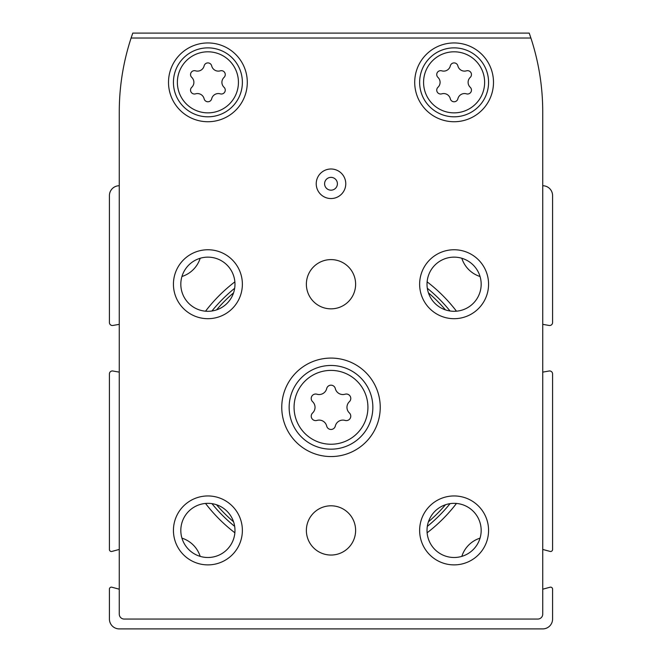 <?xml version="1.0" encoding="UTF-8"?>
<svg xmlns="http://www.w3.org/2000/svg" width="662" height="662" viewBox="0 0 662 662"><rect width="100%" height="100%" fill="white"/><g stroke="black" fill="none" stroke-linecap="round" stroke-linejoin="round"><path stroke-width="0.99" d="M456.474 311.198A158.061 158.061 0 0 0 427.122 281.847M234.878 281.847A158.061 158.061 0 0 0 205.526 311.198M205.526 503.443A158.061 158.061 0 0 0 234.878 532.794M427.122 532.794A158.061 158.061 0 0 0 456.474 503.443M119.268 589.197L111.903 587.219A1.969 1.969 0 0 0 109.42 589.122L109.42 619.053A9.847 9.847 0 0 0 119.268 628.9L542.732 628.9A9.847 9.847 0 0 0 552.58 619.053L552.58 589.122A1.969 1.969 0 0 0 550.097 587.219L542.732 589.197M119.268 185.741A9.847 9.847 0 0 0 109.42 195.588L109.42 322.551A2.954 2.954 0 0 0 112.888 325.464L119.268 324.339M119.268 372.127L112.888 371.001A2.954 2.954 0 0 0 109.42 373.914L109.42 549.518A1.969 1.969 0 0 0 111.903 551.421L119.268 549.443M542.732 549.443L550.097 551.421A1.969 1.969 0 0 0 552.58 549.518L552.58 373.914A2.954 2.954 0 0 0 549.112 371.001L542.732 372.127M542.732 324.339L549.112 325.464A2.954 2.954 0 0 0 552.58 322.551L552.58 195.588A9.847 9.847 0 0 0 542.732 185.741M480.058 276.501A28.069 28.069 0 0 1 461.819 258.263M461.819 556.378A28.069 28.069 0 0 1 480.058 538.14M181.942 538.14A28.069 28.069 0 0 1 200.181 556.378M200.181 258.263A28.069 28.069 0 0 1 181.942 276.501M324.595 183.771A6.405 6.405 0 0 1 334.202 178.227A6.405 6.405 0 0 1 334.202 189.315A6.405 6.405 0 0 1 324.595 183.771M316.916 394.213A7.754 7.754 0 0 0 326.689 388.569A4.435 4.435 0 0 1 335.311 388.569A7.754 7.754 0 0 0 345.084 394.213A4.435 4.435 0 0 1 349.395 401.685A7.754 7.754 0 0 0 349.395 412.964A4.435 4.435 0 0 1 345.084 420.428A7.754 7.754 0 0 0 335.311 426.071A4.435 4.435 0 0 1 326.689 426.071A7.754 7.754 0 0 0 316.916 420.428A4.435 4.435 0 0 1 312.605 412.964A7.754 7.754 0 0 0 312.605 401.685A4.435 4.435 0 0 1 316.916 394.213M441.736 70.834A6.81 6.81 0 0 0 450.317 65.886A3.889 3.889 0 0 1 457.881 65.886A6.81 6.81 0 0 0 466.462 70.834A3.889 3.889 0 0 1 470.243 77.388A6.81 6.81 0 0 0 470.243 87.293A3.889 3.889 0 0 1 466.462 93.847A6.81 6.81 0 0 0 457.881 98.795A3.889 3.889 0 0 1 450.317 98.795A6.81 6.81 0 0 0 441.736 93.847A3.889 3.889 0 0 1 437.954 87.293A6.81 6.81 0 0 0 437.954 77.388A3.889 3.889 0 0 1 441.736 70.834M195.538 70.834A6.81 6.81 0 0 0 204.119 65.886A3.889 3.889 0 0 1 211.683 65.886A6.81 6.81 0 0 0 220.264 70.834A3.889 3.889 0 0 1 224.046 77.388A6.81 6.81 0 0 0 224.046 87.293A3.889 3.889 0 0 1 220.264 93.847A6.81 6.81 0 0 0 211.683 98.795A3.889 3.889 0 0 1 204.119 98.795A6.81 6.81 0 0 0 195.538 93.847A3.889 3.889 0 0 1 191.757 87.293A6.81 6.81 0 0 0 191.757 77.388A3.889 3.889 0 0 1 195.538 70.834M132.789 33.1A236.351 236.351 0 0 0 119.268 111.886L119.268 614.129A4.924 4.924 0 0 0 124.191 619.053L537.809 619.053A4.924 4.924 0 0 0 542.732 614.129L542.732 111.886A236.351 236.351 0 0 0 529.211 33.1L132.789 33.1M530.891 38.024L131.109 38.024M414.71 82.336A39.389 39.389 0 0 1 473.793 48.227A39.389 39.389 0 0 1 473.793 116.454A39.389 39.389 0 0 1 414.71 82.336M168.512 82.336A39.389 39.389 0 0 1 227.596 48.227A39.389 39.389 0 0 1 227.596 116.454A39.389 39.389 0 0 1 168.512 82.336M355.618 530.419A24.618 24.618 0 0 0 318.687 509.103A24.618 24.618 0 0 0 318.687 551.744A24.618 24.618 0 0 0 355.618 530.419M355.618 284.221A24.618 24.618 0 0 0 318.687 262.905A24.618 24.618 0 0 0 318.687 305.546A24.618 24.618 0 0 0 355.618 284.221M281.764 407.32A49.236 49.236 0 0 1 355.618 364.679A49.236 49.236 0 0 1 355.618 449.961A49.236 49.236 0 0 1 281.764 407.32M419.634 530.419A34.465 34.465 0 0 1 471.336 500.571A34.465 34.465 0 0 1 471.336 560.267A34.465 34.465 0 0 1 419.634 530.419M173.436 284.221A34.465 34.465 0 0 1 225.138 254.373A34.465 34.465 0 0 1 225.138 314.069A34.465 34.465 0 0 1 173.436 284.221M173.436 530.419A34.465 34.465 0 0 1 225.138 500.571A34.465 34.465 0 0 1 225.138 560.267A34.465 34.465 0 0 1 173.436 530.419M419.634 284.221A34.465 34.465 0 0 1 471.336 254.373A34.465 34.465 0 0 1 471.336 314.069A34.465 34.465 0 0 1 419.634 284.221M345.771 183.771A14.771 14.771 0 0 0 323.61 170.978A14.771 14.771 0 0 0 323.61 196.564A14.771 14.771 0 0 0 345.771 183.771M427.015 284.221A27.084 27.084 0 0 1 467.637 260.77A27.084 27.084 0 0 1 467.637 307.673A27.084 27.084 0 0 1 427.015 284.221M180.817 530.419A27.084 27.084 0 0 1 221.439 506.968A27.084 27.084 0 0 1 221.439 553.871A27.084 27.084 0 0 1 180.817 530.419M180.817 284.221A27.084 27.084 0 0 1 221.439 260.77A27.084 27.084 0 0 1 221.439 307.673A27.084 27.084 0 0 1 180.817 284.221M427.015 530.419A27.084 27.084 0 0 1 467.637 506.968A27.084 27.084 0 0 1 467.637 553.871A27.084 27.084 0 0 1 427.015 530.419M289.145 407.32A41.855 41.855 0 0 1 351.927 371.076A41.855 41.855 0 0 1 351.927 443.565A41.855 41.855 0 0 1 289.145 407.32A41.855 41.855 0 0 1 351.927 371.076A41.855 41.855 0 0 1 351.927 443.565A41.855 41.855 0 0 1 289.145 407.32M173.436 82.336A34.465 34.465 0 0 1 225.138 52.488A34.465 34.465 0 0 1 225.138 112.192A34.465 34.465 0 0 1 173.436 82.336A34.465 34.465 0 0 1 225.138 52.488A34.465 34.465 0 0 1 225.138 112.192A34.465 34.465 0 0 1 173.436 82.336M419.634 82.336A34.465 34.465 0 0 1 471.336 52.488A34.465 34.465 0 0 1 471.336 112.192A34.465 34.465 0 0 1 419.634 82.336A34.465 34.465 0 0 1 471.336 52.488A34.465 34.465 0 0 1 471.336 112.192A34.465 34.465 0 0 1 419.634 82.336M216.524 309.899A150.324 150.324 0 0 1 233.57 292.844M428.43 292.844A150.324 150.324 0 0 1 445.476 309.899M445.476 504.75A150.324 150.324 0 0 1 428.43 521.797M233.57 521.797A150.324 150.324 0 0 1 216.524 504.75M211.948 310.999A153.137 153.137 0 0 1 234.679 288.276M427.321 288.276A153.137 153.137 0 0 1 450.052 310.999M450.052 503.641A153.137 153.137 0 0 1 427.321 526.373M234.679 526.373A153.137 153.137 0 0 1 211.948 503.641M294.069 407.32A36.931 36.931 0 0 1 349.462 375.337A36.931 36.931 0 0 1 349.462 439.303A36.931 36.931 0 0 1 294.069 407.32M423.572 82.336A30.526 30.526 0 0 1 469.366 55.898A30.526 30.526 0 0 1 469.366 108.775A30.526 30.526 0 0 1 423.572 82.336M177.375 82.336A30.526 30.526 0 0 1 223.168 55.898A30.526 30.526 0 0 1 223.168 108.775A30.526 30.526 0 0 1 177.375 82.336"/></g></svg>
